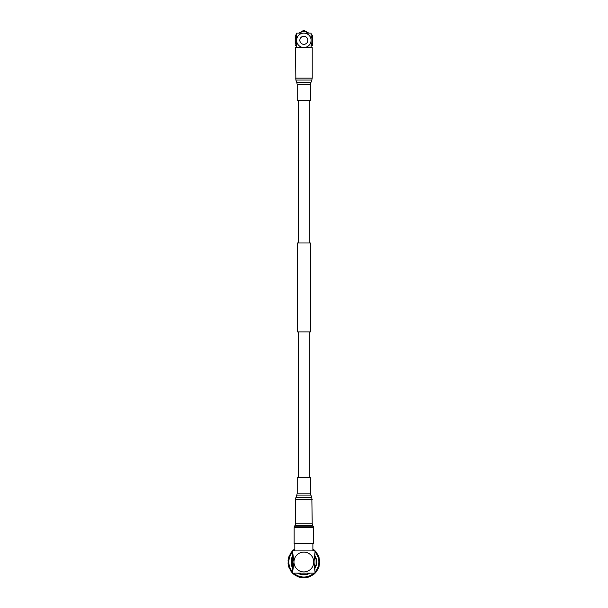 <?xml version="1.0" encoding="UTF-8"?>
<svg xmlns="http://www.w3.org/2000/svg" width="608" height="608" viewBox="0 0 608 608"><rect width="100%" height="100%" fill="white"/><g stroke="black" fill="none" stroke-linecap="round" stroke-linejoin="round"><path stroke-width="0.91" d="M310.361 331.922L297.358 331.922L297.358 242.995L310.361 242.995L310.361 331.922M298.444 100.32L298.444 242.995M298.444 331.922L298.444 477.409M309.274 100.32L309.274 242.995M309.274 331.922L309.274 477.409M299.835 100.32L297.19 100.32L297.19 84.573L310.528 84.573L310.528 100.32L299.835 100.32M295.526 78.09L312.2 78.09L312.2 47.523L295.526 47.523L295.876 80.028L311.851 80.028L310.878 82.635L296.841 82.635L295.876 80.028M299.858 40.295A4.005 4.005 0 0 1 303.863 36.298A4.005 4.005 0 0 1 307.861 40.295A4.005 4.005 0 0 1 303.863 44.3A4.005 4.005 0 0 1 299.858 40.295M307.891 40.295A4.028 4.028 0 0 0 303.863 36.267A4.028 4.028 0 0 0 299.835 40.295A4.028 4.028 0 0 0 303.863 44.331A4.028 4.028 0 0 0 307.891 40.295M311.083 45A8.618 8.618 0 0 0 311.083 35.591M308.568 33.075A8.618 8.618 0 0 0 299.159 33.075M296.636 35.591A8.618 8.618 0 0 0 296.636 45M311.083 34.443L312.322 35.158A9.903 9.903 0 0 1 312.542 35.545L312.542 45.053A9.903 9.903 0 0 1 312.322 45.44L311.083 46.155M299.007 33.075L303.635 30.4A9.903 9.903 0 0 1 304.084 30.4L308.712 33.075M296.636 46.155L295.397 45.44A9.903 9.903 0 0 1 295.176 45.053L295.176 35.545A9.903 9.903 0 0 1 295.397 35.158L296.636 34.443M311.083 47.523L311.083 33.075L303.863 33.075A7.228 7.228 0 0 0 296.636 40.295L296.636 47.523L298.832 47.523M296.636 40.295L296.636 33.075L303.863 33.075A7.228 7.228 0 0 1 311.083 40.295A7.228 7.228 0 0 1 303.863 47.523A7.228 7.228 0 0 1 296.636 40.295M292.744 556.282A12.502 12.502 0 0 0 291.354 562.012C291.483 564.201 291.483 564.201 291.354 562.012A12.502 12.502 0 0 0 292.744 567.743M298.133 573.131A12.502 12.502 0 0 0 309.594 573.131M314.974 567.743A12.502 12.502 0 0 0 314.974 556.282M288.853 562.012A15.002 15.002 0 0 0 292.744 572.098A15.002 15.002 0 0 1 292.744 551.935M293.778 550.901A15.002 15.002 0 0 1 294.827 550.027M312.892 550.027A15.002 15.002 0 0 1 313.941 550.901M314.974 551.935A15.002 15.002 0 0 1 314.974 572.098A15.002 15.002 0 0 0 318.866 562.012M312.892 548.978A0.555 0.555 0 0 1 313.196 549.526L313.508 549.761A0.555 0.555 0 0 1 314.245 550.384L314.541 550.65A0.555 0.555 0 0 1 315.225 551.334L315.491 551.623A0.555 0.555 0 0 1 316.107 552.36L316.35 552.68A0.555 0.555 0 0 1 316.905 553.47L317.118 553.804A0.555 0.555 0 0 1 317.596 554.64L317.786 554.99A0.555 0.555 0 0 1 318.189 555.864L318.341 556.229A0.555 0.555 0 0 1 318.668 557.133L318.79 557.513A0.555 0.555 0 0 1 319.04 558.448L319.124 558.836A0.555 0.555 0 0 1 319.291 559.778L319.344 560.173A0.555 0.555 0 0 1 319.428 561.138L319.451 561.534A0.555 0.555 0 0 1 319.451 562.499L319.428 562.894A0.555 0.555 0 0 1 319.344 563.852L319.291 564.247A0.555 0.555 0 0 1 319.124 565.197L319.04 565.584A0.555 0.555 0 0 1 318.79 566.512L318.668 566.892A0.555 0.555 0 0 1 318.341 567.796L318.189 568.168A0.555 0.555 0 0 1 317.786 569.035L317.596 569.392A0.555 0.555 0 0 1 317.118 570.22L316.905 570.562A0.555 0.555 0 0 1 316.35 571.345L316.107 571.664A0.555 0.555 0 0 1 315.491 572.402L315.225 572.698A0.555 0.555 0 0 1 314.541 573.374L314.245 573.64A0.555 0.555 0 0 1 313.508 574.264L313.196 574.507A0.555 0.555 0 0 1 312.406 575.054L312.071 575.274A0.555 0.555 0 0 1 311.235 575.753L310.886 575.936A0.555 0.555 0 0 1 310.012 576.346L309.647 576.498A0.555 0.555 0 0 1 308.742 576.825L308.362 576.946A0.555 0.555 0 0 1 307.428 577.197L307.04 577.281A0.555 0.555 0 0 1 306.09 577.448L305.702 577.501A0.555 0.555 0 0 1 304.737 577.585L304.342 577.6A0.555 0.555 0 0 1 303.377 577.6L302.982 577.585A0.555 0.555 0 0 1 302.024 577.501L301.629 577.448A0.555 0.555 0 0 1 300.679 577.281L300.291 577.197A0.555 0.555 0 0 1 299.364 576.946L298.984 576.825A0.555 0.555 0 0 1 298.08 576.498L297.707 576.346A0.555 0.555 0 0 1 296.841 575.936L296.484 575.753A0.555 0.555 0 0 1 295.648 575.274L295.313 575.054A0.555 0.555 0 0 1 294.53 574.507L294.211 574.264A0.555 0.555 0 0 1 293.474 573.64L293.178 573.374A0.555 0.555 0 0 1 292.501 572.698L292.228 572.402A0.555 0.555 0 0 1 291.612 571.664L291.369 571.345A0.555 0.555 0 0 1 290.814 570.562L290.601 570.22A0.555 0.555 0 0 1 290.122 569.392L289.94 569.035A0.555 0.555 0 0 1 289.53 568.168L289.378 567.796A0.555 0.555 0 0 1 289.051 566.892L288.929 566.512A0.555 0.555 0 0 1 288.678 565.584L288.595 565.197A0.555 0.555 0 0 1 288.428 564.247L288.374 563.852A0.555 0.555 0 0 1 288.291 562.894L288.276 562.499A0.555 0.555 0 0 1 288.276 561.534L288.291 561.138A0.555 0.555 0 0 1 288.374 560.173L288.428 559.778A0.555 0.555 0 0 1 288.595 558.836L288.678 558.448A0.555 0.555 0 0 1 288.929 557.513L289.051 557.133A0.555 0.555 0 0 1 289.378 556.229L289.53 555.864A0.555 0.555 0 0 1 289.94 554.99L290.122 554.64A0.555 0.555 0 0 1 290.601 553.804L290.814 553.47A0.555 0.555 0 0 1 291.369 552.68L291.612 552.36A0.555 0.555 0 0 1 292.228 551.623L292.501 551.334A0.555 0.555 0 0 1 293.178 550.65L293.474 550.384A0.555 0.555 0 0 1 294.211 549.761L294.53 549.526A0.555 0.555 0 0 1 294.827 548.978M313.941 573.131A15.002 15.002 0 0 1 293.778 573.131A15.002 15.002 0 0 0 313.941 573.131M313.751 562.012A9.895 9.895 0 0 1 303.863 571.908A9.895 9.895 0 0 1 293.968 562.012A9.895 9.895 0 0 1 303.863 552.117A9.895 9.895 0 0 1 313.751 562.012L314.974 552.771L314.974 571.254L313.751 562.012M292.744 552.771L293.968 562.012L292.744 571.254L292.744 550.901L314.974 550.901L314.974 552.771M314.974 571.254L314.974 573.131L292.744 573.131L292.744 571.254M303.863 550.901L312.892 550.901L312.892 543.567M298.194 477.409L310.528 477.409L310.528 493.156L297.19 493.156L297.19 477.409L298.194 477.409M295.594 543.567L313.584 543.567L313.584 527.683L294.135 527.683L294.135 543.567L295.594 543.567M314.974 568.328A12.783 12.783 0 0 0 314.974 555.704M292.744 555.704A12.783 12.783 0 0 0 292.744 568.328M297.548 573.131A12.783 12.783 0 0 0 310.171 573.131M313.173 526.224L312.611 525.32L295.108 525.32L294.553 526.224L313.173 526.224L313.584 527.683M295.108 525.32L295.526 523.86L312.2 523.86L311.851 497.701L295.876 497.701L296.841 495.094L310.878 495.094L311.851 497.701M295.526 523.86L295.526 499.639L312.2 499.639M310.878 82.635L310.528 84.573M296.841 82.635L297.19 84.573M312.2 78.09L311.851 80.028M294.827 543.567L294.827 550.901M296.841 495.094L297.19 493.156M310.878 495.094L310.528 493.156M295.526 499.639L295.876 497.701M312.611 525.32L312.2 523.86M294.553 526.224L294.135 527.683"/></g></svg>
